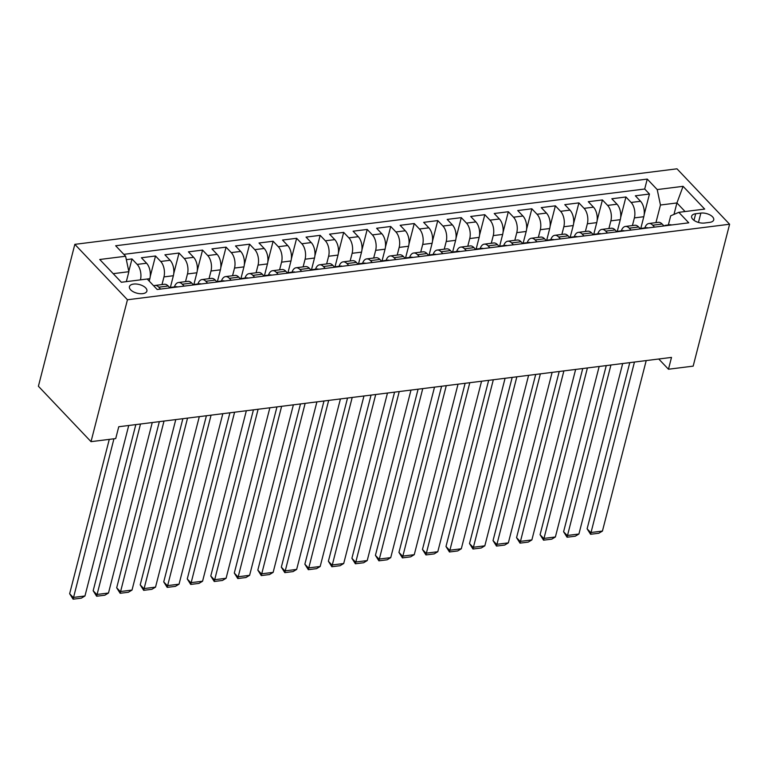 <?xml version="1.0" encoding="UTF-8"?>
<svg xmlns="http://www.w3.org/2000/svg" width="768" height="768" viewBox="0 0 768 768"><rect width="100%" height="100%" fill="white"/><g stroke="black" fill="none" stroke-linecap="round" stroke-linejoin="round"><path stroke-width="1.15" d="M142.714 293.654A9.005 4.483 14.4 0 0 146.89 291.11A9.005 4.483 14.4 0 0 142.963 285.926A9.005 4.483 14.4 0 0 133.613 284.074A9.005 4.483 14.4 0 0 129.437 286.627A9.005 4.483 14.4 0 0 133.363 291.802A9.005 4.483 14.4 0 0 142.714 293.654M127.45 299.76L91.018 441.658L38.4 386.246L74.832 244.349L676.982 168.816L729.6 224.237L127.45 299.76L74.832 244.349M640.685 228.854L643.795 216.72A11.261 6.067 -97.1 0 0 640.541 201.274L635.347 195.802L649.459 194.035L644.179 214.598M632.419 225.581L634.387 217.901A11.261 6.067 -97.1 0 0 631.133 202.454L625.939 196.982L620.659 217.546M625.939 196.982L611.827 198.758L617.021 204.221A11.261 6.067 -97.1 0 1 620.275 219.677L617.165 231.802M593.645 234.749L596.755 222.624A11.261 6.067 -97.1 0 0 593.491 207.168L588.307 201.706L602.419 199.939L597.139 220.493M569.674 237.533A7.459 4.022 82.9 0 1 570.077 237.686L573.235 225.571A11.261 6.067 -97.1 0 0 569.971 210.125L564.787 204.653L578.899 202.886L573.619 223.45M546.595 240.653L549.715 228.528A11.261 6.067 -97.1 0 0 546.451 213.072L541.258 207.61L555.379 205.834L550.099 226.397M522.634 243.437A7.459 4.022 82.9 0 1 523.037 243.581L526.195 231.475A11.261 6.067 -97.1 0 0 522.931 216.019L517.738 210.557L531.85 208.79L526.579 229.344M499.555 246.557L502.666 234.422A11.261 6.067 -97.1 0 0 499.411 218.976L494.218 213.504L508.33 211.738L503.05 232.301M476.035 249.504L479.146 237.379A11.261 6.067 -97.1 0 0 475.891 221.923L470.698 216.461L484.81 214.685L479.53 235.248M452.515 252.451L455.626 240.326A11.261 6.067 -97.1 0 0 452.371 224.87L447.178 219.408L461.29 217.642L456.01 238.195M428.995 255.408L432.106 243.274A11.261 6.067 -97.1 0 0 428.842 227.827L423.658 222.355L437.77 220.589L432.49 241.152M405.466 258.355L408.586 246.23A11.261 6.067 -97.1 0 0 405.322 230.774L400.138 225.312L414.25 223.536L408.97 244.099M381.946 261.302L385.066 249.178A11.261 6.067 -97.1 0 0 381.802 233.722L376.608 228.259L390.72 226.483L385.45 247.046M358.426 264.259L361.536 252.125A11.261 6.067 -97.1 0 0 358.282 236.678L353.088 231.206L367.2 229.44L361.92 249.994M334.906 267.206L338.016 255.072A11.261 6.067 -97.1 0 0 334.762 239.626L329.568 234.163L343.68 232.387L338.4 252.95M311.386 270.154L314.496 258.029A11.261 6.067 -97.1 0 0 311.242 242.573L306.048 237.11L320.16 235.334L314.88 255.898M287.866 273.101L290.976 260.976A11.261 6.067 -97.1 0 0 287.712 245.53L282.528 240.058L296.64 238.291L291.36 258.845M264.336 276.058L267.456 263.923A11.261 6.067 -97.1 0 0 264.192 248.477L259.008 243.005L273.12 241.238L267.84 261.802M240.816 279.005L243.936 266.88A11.261 6.067 -97.1 0 0 240.672 251.424L235.478 245.962L249.6 244.186L244.32 264.749M217.296 281.952L220.406 269.827A11.261 6.067 -97.1 0 0 217.152 254.381L211.958 248.909L226.07 247.142L220.79 267.696M193.776 284.909L196.886 272.774A11.261 6.067 -97.1 0 0 193.632 257.328L188.438 251.856L202.55 250.09L197.27 270.653M170.256 287.856L173.366 275.731A11.261 6.067 -97.1 0 0 170.112 260.275L164.918 254.813L179.03 253.037L173.75 273.6M149.222 281.107L149.846 278.678A11.261 6.067 -97.1 0 0 146.582 263.232L141.398 257.76L155.51 255.994L150.23 276.547M658.762 359.011L668.467 369.235L671.501 357.408L118.752 426.739L115.718 438.566L91.018 441.658M700.858 213.091L695.683 213.744A8.726 4.339 14.4 0 0 691.642 216.211A8.726 4.339 14.4 0 0 695.443 221.232A8.726 4.339 14.4 0 0 704.496 223.027L709.67 222.374A8.726 4.339 14.4 0 0 713.712 219.907A8.726 4.339 14.4 0 0 709.91 214.896A8.726 4.339 14.4 0 0 700.858 213.091L698.458 222.442M673.987 214.397L676.925 202.954L660.461 205.018L657.206 189.571L647.251 179.088L115.661 245.76L125.616 256.243L99.744 259.488L121.354 282.259L147.235 279.014L157.181 289.498L688.771 222.826L678.816 212.333L670.704 215.808L668.352 224.966M657.206 189.571L683.078 186.326L704.688 209.088L678.816 212.333M140.438 279.869L149.846 278.678M161.99 284.582L163.958 276.912L173.366 275.731M185.51 281.635L187.478 273.955L196.886 272.774M209.03 278.678L210.998 271.008L220.406 269.827M232.55 275.731L234.528 268.061L243.936 266.88M256.08 272.784L258.048 265.104L267.456 263.923M279.6 269.827L281.568 262.157L290.976 260.976M303.12 266.88L305.088 259.21L314.496 258.029M326.64 263.933L328.608 256.253L338.016 255.072M350.16 260.976L352.128 253.306L361.536 252.125M373.68 258.029L375.658 250.358L385.066 249.178M397.2 255.082L399.178 247.402L408.586 246.23M420.73 252.125L422.698 244.454L432.106 243.274M444.25 249.178L446.218 241.507L455.626 240.326M467.77 246.23L469.738 238.56L479.146 237.379M491.29 243.274L493.258 235.603L502.666 234.422M514.81 240.326L516.778 232.656L526.195 231.475M538.33 237.379L540.307 229.709L549.715 228.528M561.859 234.422L563.827 226.752L573.235 225.571M585.379 231.475L587.347 223.805L596.755 222.624M608.899 228.528L610.867 220.858L620.275 219.677M649.459 194.035L644.698 189.014L123.821 254.352M140.438 279.859A11.261 6.067 82.9 0 0 137.174 264.403L131.99 258.941L126.336 259.651M155.51 255.994L160.704 261.456A11.261 6.067 82.9 0 1 163.958 276.912M179.03 253.037L184.224 258.509A11.261 6.067 82.9 0 1 187.478 273.955M202.55 250.09L207.744 255.562A11.261 6.067 82.9 0 1 210.998 271.008M226.07 247.142L231.264 252.605A11.261 6.067 82.9 0 1 234.528 268.061M249.6 244.186L254.784 249.658A11.261 6.067 82.9 0 1 258.048 265.104M273.12 241.238L278.304 246.71A11.261 6.067 82.9 0 1 281.568 262.157M296.64 238.291L301.834 243.754A11.261 6.067 82.9 0 1 305.088 259.21M320.16 235.334L325.354 240.806A11.261 6.067 82.9 0 1 328.608 256.253M343.68 232.387L348.874 237.859A11.261 6.067 82.9 0 1 352.128 253.306M367.2 229.44L372.394 234.902A11.261 6.067 82.9 0 1 375.658 250.358M390.72 226.483L395.914 231.955A11.261 6.067 82.9 0 1 399.178 247.402M414.25 223.536L419.434 229.008A11.261 6.067 82.9 0 1 422.698 244.454M437.77 220.589L442.954 226.051A11.261 6.067 82.9 0 1 446.218 241.507M461.29 217.642L466.483 223.104A11.261 6.067 82.9 0 1 469.738 238.56M484.81 214.685L490.003 220.157A11.261 6.067 82.9 0 1 493.258 235.603M508.33 211.738L513.523 217.2A11.261 6.067 82.9 0 1 516.778 232.656M531.85 208.79L537.043 214.253A11.261 6.067 82.9 0 1 540.307 229.709M555.379 205.834L560.563 211.306A11.261 6.067 82.9 0 1 563.827 226.752M578.899 202.886L584.083 208.349A11.261 6.067 82.9 0 1 587.347 223.805M602.419 199.939L607.613 205.402A11.261 6.067 82.9 0 1 610.867 220.858M654.547 227.117L652.742 225.216A11.261 6.067 -97.1 0 0 648.912 223.507A11.261 6.067 -97.1 0 0 644.851 227.914M663.955 225.936L662.15 224.035A11.261 6.067 -97.1 0 0 658.32 222.326L648.912 223.507M640.435 228.883L638.63 226.992A11.261 6.067 -97.1 0 0 634.8 225.274L625.392 226.454A11.261 6.067 82.9 0 1 629.222 228.173L631.027 230.064M616.906 231.83L615.11 229.939A11.261 6.067 -97.1 0 0 611.28 228.23L601.872 229.411A11.261 6.067 82.9 0 1 605.702 231.12L607.498 233.011M593.386 234.787L591.59 232.886A11.261 6.067 -97.1 0 0 587.76 231.178L578.352 232.358A11.261 6.067 82.9 0 1 582.182 234.067L583.978 235.968M569.866 237.734L568.07 235.843A11.261 6.067 -97.1 0 0 564.24 234.125L554.832 235.306A11.261 6.067 82.9 0 1 558.662 237.024L560.458 238.915M546.346 240.682L544.55 238.79A11.261 6.067 -97.1 0 0 540.72 237.082L531.312 238.262A11.261 6.067 82.9 0 1 535.142 239.971L536.938 241.862M522.826 243.638L521.021 241.738A11.261 6.067 -97.1 0 0 517.19 240.029L507.782 241.21A11.261 6.067 82.9 0 1 511.613 242.918L513.418 244.819M499.306 246.586L497.501 244.694A11.261 6.067 -97.1 0 0 493.67 242.976L484.262 244.157A11.261 6.067 82.9 0 1 488.093 245.875L489.898 247.766M475.786 249.533L473.981 247.642A11.261 6.067 -97.1 0 0 470.15 245.933L460.742 247.114A11.261 6.067 82.9 0 1 464.573 248.822L466.368 250.714M452.256 252.49L450.461 250.589A11.261 6.067 -97.1 0 0 446.63 248.88L437.222 250.061A11.261 6.067 82.9 0 1 441.053 251.77L442.848 253.67M428.736 255.437L426.941 253.546A11.261 6.067 -97.1 0 0 423.11 251.827L413.702 253.008A11.261 6.067 82.9 0 1 417.533 254.726L419.328 256.618M405.216 258.384L403.421 256.493A11.261 6.067 -97.1 0 0 399.59 254.784L390.182 255.965A11.261 6.067 82.9 0 1 394.013 257.674L395.808 259.565M381.696 261.341L379.891 259.44A11.261 6.067 -97.1 0 0 376.07 257.731L366.653 258.912A11.261 6.067 82.9 0 1 370.483 260.621L372.288 262.522M358.176 264.288L356.371 262.397A11.261 6.067 -97.1 0 0 352.541 260.678L343.133 261.859A11.261 6.067 82.9 0 1 346.963 263.568L348.768 265.469M334.656 267.235L332.851 265.344A11.261 6.067 -97.1 0 0 329.021 263.635L319.613 264.806A11.261 6.067 82.9 0 1 323.443 266.525L325.238 268.416M311.126 270.192L309.331 268.291A11.261 6.067 -97.1 0 0 305.501 266.582L296.093 267.763A11.261 6.067 82.9 0 1 299.923 269.472L301.718 271.363M287.606 273.139L285.811 271.248A11.261 6.067 -97.1 0 0 281.981 269.53L272.573 270.71A11.261 6.067 82.9 0 1 276.403 272.419L278.198 274.32M264.086 276.086L262.291 274.195A11.261 6.067 -97.1 0 0 258.461 272.477L249.053 273.658A11.261 6.067 82.9 0 1 252.883 275.376L254.678 277.267M240.566 279.043L238.771 277.142A11.261 6.067 -97.1 0 0 234.941 275.434L225.533 276.614A11.261 6.067 82.9 0 1 229.354 278.323L231.158 280.214M217.046 281.99L215.242 280.09A11.261 6.067 -97.1 0 0 211.411 278.381L202.003 279.562A11.261 6.067 82.9 0 1 205.834 281.27L207.638 283.171M193.526 284.938L191.722 283.046A11.261 6.067 -97.1 0 0 187.891 281.328L178.483 282.509A11.261 6.067 82.9 0 1 182.314 284.227L184.118 286.118M169.997 287.885L168.202 285.994A11.261 6.067 -97.1 0 0 164.371 284.285L154.963 285.466A11.261 6.067 82.9 0 1 158.794 287.174L160.589 289.066M655.939 222.624L660.461 205.018M668.467 369.235L693.168 366.134L729.6 224.237M685.085 211.546L676.925 202.954L683.078 186.326M126.326 281.635L128.87 271.699L113.194 273.667M644.698 189.014L647.251 179.088M131.99 258.941L128.803 271.354M621.331 230.861A11.261 6.067 82.9 0 1 625.392 226.454M597.811 233.808A11.261 6.067 82.9 0 1 601.872 229.411M574.291 236.765A11.261 6.067 82.9 0 1 578.352 232.358M550.771 239.712A11.261 6.067 82.9 0 1 554.832 235.306M527.251 242.659A11.261 6.067 82.9 0 1 531.312 238.262M503.722 245.606A11.261 6.067 82.9 0 1 507.782 241.21M480.202 248.563A11.261 6.067 82.9 0 1 484.262 244.157M456.682 251.51A11.261 6.067 82.9 0 1 460.742 247.114M433.162 254.458A11.261 6.067 82.9 0 1 437.222 250.061M409.642 257.414A11.261 6.067 82.9 0 1 413.702 253.008M386.122 260.362A11.261 6.067 82.9 0 1 390.182 255.965M362.592 263.309A11.261 6.067 82.9 0 1 366.653 258.912M339.072 266.266A11.261 6.067 82.9 0 1 343.133 261.859M315.552 269.213A11.261 6.067 82.9 0 1 319.613 264.806M292.032 272.16A11.261 6.067 82.9 0 1 296.093 267.763M268.512 275.117A11.261 6.067 82.9 0 1 272.573 270.71M244.992 278.064A11.261 6.067 82.9 0 1 249.053 273.658M221.462 281.011A11.261 6.067 82.9 0 1 225.533 276.614M197.942 283.968A11.261 6.067 82.9 0 1 202.003 279.562M174.422 286.915A11.261 6.067 82.9 0 1 178.483 282.509M125.616 256.243L128.87 271.699M153.734 285.869A11.261 6.067 82.9 0 1 154.963 285.466M671.501 224.986A7.459 4.022 -97.1 0 0 670.128 224.736L665.664 225.302A7.459 4.022 -97.1 0 0 664.397 225.878M646.214 360.576L602.438 531.072L590.678 532.55L587.117 528.806L590.582 534.278L634.454 362.054M629.779 362.64L587.117 528.806M666.979 225.552L666.989 225.533A7.459 4.022 -97.1 0 0 665.664 225.302M602.438 531.072L598.819 533.242L590.582 534.278M647.981 227.942A7.459 4.022 -97.1 0 0 646.608 227.693L642.144 228.25A7.459 4.022 -97.1 0 0 640.877 228.826M622.685 363.533L578.918 534.019L567.158 535.498L563.597 531.754L567.062 537.226L610.925 365.002M606.259 365.587L563.597 531.754M643.459 228.509L643.469 228.48A7.459 4.022 -97.1 0 0 642.144 228.25M578.918 534.019L575.29 536.198L567.062 537.226M624.451 230.89A7.459 4.022 -97.1 0 0 623.088 230.64L618.614 231.197A7.459 4.022 -97.1 0 0 617.357 231.782M599.165 366.48L555.389 536.976L543.629 538.445L540.077 534.701L543.542 540.173L587.405 367.958M582.739 368.544L540.077 534.701M619.939 231.456L619.939 231.427A7.459 4.022 -97.1 0 0 618.614 231.197M555.389 536.976L551.77 539.146L543.542 540.173M600.931 233.837A7.459 4.022 -97.1 0 0 599.568 233.587L595.094 234.154A7.459 4.022 -97.1 0 0 593.837 234.73M575.645 369.427L531.869 539.923L520.109 541.402L516.557 537.658L520.022 543.13L563.885 370.906M559.219 371.491L516.557 537.658M596.419 234.403L596.419 234.374A7.459 4.022 -97.1 0 0 595.094 234.154M531.869 539.923L528.25 542.093L520.022 543.13M577.411 236.784A7.459 4.022 -97.1 0 0 576.048 236.544L571.574 237.101A7.459 4.022 -97.1 0 0 570.307 237.677M552.125 372.384L508.349 542.87L496.589 544.349L493.037 540.605L496.493 546.077L540.365 373.853M535.699 374.438L493.037 540.605M572.89 237.36L572.899 237.331A7.459 4.022 -97.1 0 0 571.574 237.101M508.349 542.87L504.73 545.05L496.493 546.077M553.891 239.741A7.459 4.022 -97.1 0 0 552.518 239.491L548.054 240.048A7.459 4.022 -97.1 0 0 546.787 240.634M528.605 375.331L484.829 545.827L473.069 547.296L469.517 543.552L472.973 549.024L516.845 376.81M512.179 377.395L469.517 543.552M549.37 240.307L549.379 240.278A7.459 4.022 -97.1 0 0 548.054 240.048M484.829 545.827L481.21 547.997L472.973 549.024M530.371 242.688A7.459 4.022 -97.1 0 0 528.998 242.438L524.534 243.005A7.459 4.022 -97.1 0 0 523.267 243.581M505.085 378.278L461.309 548.774L449.549 550.253L445.987 546.499L449.453 551.981L493.325 379.757M488.65 380.342L445.987 546.499M525.85 243.254L525.859 243.226A7.459 4.022 -97.1 0 0 524.534 243.005M461.309 548.774L457.69 550.944L449.453 551.981M506.851 245.635A7.459 4.022 -97.1 0 0 505.478 245.395L501.014 245.952A7.459 4.022 -97.1 0 0 499.747 246.528M481.565 381.235L437.789 551.722L426.029 553.2L422.467 549.456L425.933 554.928L469.795 382.704M465.13 383.29L422.467 549.456M502.33 246.202L502.339 246.182A7.459 4.022 -97.1 0 0 501.014 245.952M437.789 551.722L434.17 553.901L425.933 554.928M483.322 248.592A7.459 4.022 -97.1 0 0 481.958 248.342L477.485 248.899A7.459 4.022 -97.1 0 0 476.227 249.485M458.035 384.182L414.259 554.678L402.499 556.147L398.947 552.403L402.413 557.875L446.275 385.661M441.61 386.246L398.947 552.403M478.81 249.158L478.81 249.13A7.459 4.022 -97.1 0 0 477.485 248.899M414.259 554.678L410.64 556.848L402.413 557.875M459.802 251.539A7.459 4.022 -97.1 0 0 458.438 251.29L453.965 251.856A7.459 4.022 -97.1 0 0 452.707 252.432M434.515 387.13L390.739 557.626L378.979 559.104L375.427 555.35L378.893 560.832L422.755 388.608M418.09 389.194L375.427 555.35M455.29 252.106L455.29 252.077A7.459 4.022 -97.1 0 0 453.965 251.856M390.739 557.626L387.12 559.795L378.893 560.832M436.282 254.486A7.459 4.022 -97.1 0 0 434.918 254.246L430.445 254.803A7.459 4.022 -97.1 0 0 429.178 255.379M410.995 390.086L367.219 560.573L355.459 562.051L351.907 558.307L355.373 563.779L399.235 391.555M394.57 392.141L351.907 558.307M431.76 255.053L431.77 255.034A7.459 4.022 -97.1 0 0 430.445 254.803M367.219 560.573L363.6 562.742L355.373 563.779M412.762 257.443A7.459 4.022 -97.1 0 0 411.389 257.194L406.925 257.75A7.459 4.022 -97.1 0 0 405.658 258.326M387.475 393.034L343.699 563.52L331.939 564.998L328.387 561.254L331.843 566.726L375.715 394.512M371.05 395.098L328.387 561.254M408.24 258.01L408.25 257.981A7.459 4.022 -97.1 0 0 406.925 257.75M343.699 563.52L340.08 565.699L331.843 566.726M389.242 260.39A7.459 4.022 -97.1 0 0 387.869 260.141L383.405 260.707A7.459 4.022 -97.1 0 0 382.138 261.283M363.955 395.981L320.179 566.477L308.419 567.946L304.858 564.202L308.323 569.683L352.195 397.459M347.53 398.045L304.858 564.202M384.72 260.957L384.73 260.928A7.459 4.022 -97.1 0 0 383.405 260.707M320.179 566.477L316.56 568.646L308.323 569.683M365.722 263.338A7.459 4.022 -97.1 0 0 364.349 263.088L359.885 263.654A7.459 4.022 -97.1 0 0 358.618 264.23M340.435 398.938L296.659 569.424L284.899 570.902L281.338 567.158L284.803 572.63L328.666 400.406M324 400.992L281.338 567.158M361.2 263.904L361.21 263.885A7.459 4.022 -97.1 0 0 359.885 263.654M296.659 569.424L293.04 571.594L284.803 572.63M342.192 266.294A7.459 4.022 -97.1 0 0 340.829 266.045L336.355 266.602A7.459 4.022 -97.1 0 0 335.098 267.178M316.906 401.885L273.139 572.371L261.37 573.85L257.818 570.106L261.283 575.578L305.146 403.363M300.48 403.949L257.818 570.106M337.68 266.861L337.68 266.832A7.459 4.022 -97.1 0 0 336.355 266.602M273.139 572.371L269.51 574.55L261.283 575.578M318.672 269.242A7.459 4.022 -97.1 0 0 317.309 268.992L312.835 269.549A7.459 4.022 -97.1 0 0 311.578 270.134M293.386 404.832L249.61 575.328L237.85 576.797L234.298 573.053L237.763 578.534L281.626 406.31M276.96 406.896L234.298 573.053M314.16 269.808L314.16 269.779A7.459 4.022 -97.1 0 0 312.835 269.549M249.61 575.328L245.99 577.498L237.763 578.534M295.152 272.189A7.459 4.022 -97.1 0 0 293.789 271.939L289.315 272.506A7.459 4.022 -97.1 0 0 288.058 273.082M269.866 407.789L226.09 578.275L214.33 579.754L210.778 576.01L214.243 581.482L258.106 409.258M253.44 409.843L210.778 576.01M290.63 272.755L290.64 272.736A7.459 4.022 -97.1 0 0 289.315 272.506M226.09 578.275L222.47 580.445L214.243 581.482M271.632 275.146A7.459 4.022 -97.1 0 0 270.269 274.896L265.795 275.453A7.459 4.022 -97.1 0 0 264.528 276.029M246.346 410.736L202.57 581.222L190.81 582.701L187.258 578.957L190.714 584.429L234.586 412.214M229.92 412.8L187.258 578.957M267.11 275.712L267.12 275.683A7.459 4.022 -97.1 0 0 265.795 275.453M202.57 581.222L198.95 583.402L190.714 584.429M248.112 278.093A7.459 4.022 -97.1 0 0 246.739 277.843L242.275 278.4A7.459 4.022 -97.1 0 0 241.008 278.986M222.826 413.683L179.05 584.179L167.29 585.648L163.728 581.904L167.194 587.386L211.066 415.162M206.4 415.747L163.728 581.904M243.59 278.659L243.6 278.63A7.459 4.022 -97.1 0 0 242.275 278.4M179.05 584.179L175.43 586.349L167.194 587.386M224.592 281.04A7.459 4.022 -97.1 0 0 223.219 280.79L218.755 281.357A7.459 4.022 -97.1 0 0 217.488 281.933M199.306 416.64L155.53 587.126L143.77 588.605L140.208 584.861L143.674 590.333L187.546 418.109M182.87 418.694L140.208 584.861M220.07 281.606L220.08 281.587A7.459 4.022 -97.1 0 0 218.755 281.357M155.53 587.126L151.91 589.296L143.674 590.333M201.072 283.997A7.459 4.022 -97.1 0 0 199.699 283.747L195.235 284.304A7.459 4.022 -97.1 0 0 193.968 284.88M175.776 419.587L132.01 590.074L120.25 591.552L116.688 587.808L120.154 593.28L164.016 421.066M159.35 421.642L116.688 587.808M196.55 284.563L196.56 284.534A7.459 4.022 -97.1 0 0 195.235 284.304M132.01 590.074L128.39 592.253L120.154 593.28M177.542 286.944A7.459 4.022 -97.1 0 0 176.179 286.694L171.706 287.251A7.459 4.022 -97.1 0 0 170.448 287.837M152.256 422.534L108.48 593.03L96.72 594.499L93.168 590.755L96.634 596.237L140.496 424.013M135.83 424.598L93.168 590.755M173.03 287.51L173.03 287.482A7.459 4.022 -97.1 0 0 171.706 287.251M108.48 593.03L104.861 595.2L96.634 596.237M128.736 425.482L84.96 595.978L73.2 597.456L69.648 593.712L73.114 599.184L113.942 438.787M109.277 439.373L69.648 593.712M84.96 595.978L81.341 598.147L73.114 599.184M634.387 217.901L643.795 216.72M631.133 202.454L640.541 201.274M137.174 264.403L146.582 263.232M160.704 261.456L170.112 260.275M184.224 258.509L193.632 257.328M207.744 255.562L217.152 254.381M231.264 252.605L240.672 251.424M254.784 249.658L264.192 248.477M278.304 246.71L287.712 245.53M301.834 243.754L311.242 242.573M325.354 240.806L334.762 239.626M348.874 237.859L358.282 236.678M372.394 234.902L381.802 233.722M395.914 231.955L405.322 230.774M419.434 229.008L428.842 227.827M442.954 226.051L452.371 224.87M466.483 223.104L475.891 221.923M490.003 220.157L499.411 218.976M513.523 217.2L522.931 216.019M537.043 214.253L546.451 213.072M560.563 211.306L569.971 210.125M584.083 208.349L593.491 207.168M607.613 205.402L617.021 204.221M652.742 225.216L662.15 224.035M629.222 228.173L638.63 226.992M605.702 231.12L615.11 229.939M582.182 234.067L591.59 232.886M558.662 237.024L568.07 235.843M535.142 239.971L544.55 238.79M511.613 242.918L521.021 241.738M488.093 245.875L497.501 244.694M464.573 248.822L473.981 247.642M441.053 251.77L450.461 250.589M417.533 254.726L426.941 253.546M394.013 257.674L403.421 256.493M370.483 260.621L379.891 259.44M346.963 263.568L356.371 262.397M323.443 266.525L332.851 265.344M299.923 269.472L309.331 268.291M276.403 272.419L285.811 271.248M252.883 275.376L262.291 274.195M229.354 278.323L238.771 277.142M205.834 281.27L215.242 280.09M182.314 284.227L191.722 283.046M158.794 287.174L168.202 285.994M693.994 220.33L695.683 213.744"/></g></svg>

